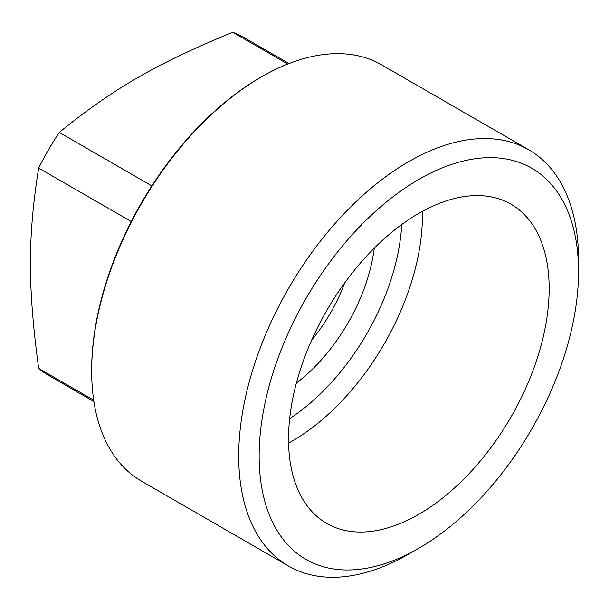 <?xml version="1.0" encoding="UTF-8"?>
<svg xmlns="http://www.w3.org/2000/svg" width="609" height="609" viewBox="0 0 609 609"><rect width="100%" height="100%" fill="white"/><g stroke="black" fill="none" stroke-linecap="round" stroke-linejoin="round"><path stroke-width="0.91" d="M528.779 149.799L381.744 64.904A240.304 138.738 120 0 0 261.588 76.81A240.304 138.738 120 0 0 91.67 371.117A240.304 138.738 120 0 0 141.44 481.125L288.476 566.02A240.304 138.738 -60 0 1 238.713 456.012A240.304 138.738 -60 0 1 343.605 214.178A240.304 138.738 -60 0 1 528.779 149.799A240.304 138.738 -60 0 1 578.55 259.807L578.55 271.606A225.848 130.395 120 0 0 418.847 179.404A225.848 130.395 120 0 0 259.152 456.012A225.848 130.395 120 0 0 418.855 548.214A225.848 130.395 120 0 0 578.55 271.606M261.588 76.81L260.424 77.48A238.652 137.786 -60 0 0 91.67 369.77L91.67 371.117M288.529 439.051A184.299 106.408 120 0 0 326.706 523.42A184.299 106.408 120 0 0 511.004 417.013A184.299 106.408 120 0 0 510.997 204.205A184.299 106.408 120 0 0 368.978 253.58A184.299 106.408 120 0 0 288.529 439.051M418.855 548.214L408.631 554.114A240.304 138.738 -60 0 1 288.476 566.02M287.745 64.044L232.714 32.277A195.139 112.665 -60 0 1 243.554 37.278L289.039 63.534M93.9 401.529L48.416 375.273A195.139 112.665 -60 0 1 38.664 368.384L93.695 400.151M131.247 221.539L38.664 168.092A195.139 112.665 -60 0 1 59.256 132.419L151.839 185.874M232.714 32.277C194.469 47.913 162.824 63.024 137.771 77.602C112.513 92.066 86.341 110.343 59.256 132.419M38.664 168.092C33.084 202.584 30.343 234.381 30.45 263.491C30.343 292.48 33.084 327.444 38.664 368.384M344.747 282.812A117.803 68.018 -60 0 1 311.648 340.134M296.393 383.046A132.26 76.361 120 0 0 374.284 248.137M289.663 418.634A169.842 98.057 120 0 0 401.734 224.515M288.582 443.101A184.299 106.408 120 0 0 422.38 211.346"/></g></svg>
